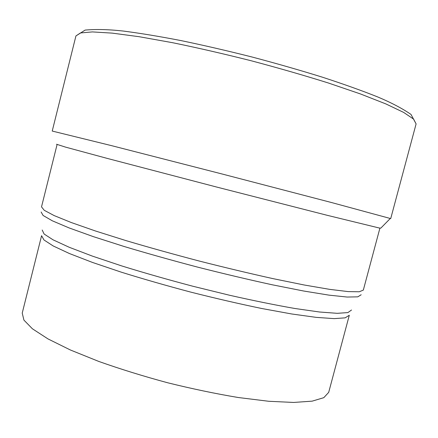 <?xml version="1.0" encoding="UTF-8"?>
<svg xmlns="http://www.w3.org/2000/svg" width="438" height="438" viewBox="0 0 438 438"><rect width="100%" height="100%" fill="white"/><g stroke="black" fill="none" stroke-linecap="round" stroke-linejoin="round"><path stroke-width="0.66" d="M416.1 123.916L390.718 218.6L331.659 202.57L221.716 173.897L111.652 145.673L52.226 131.061L75.933 35.938L80.45 32.949L92.44 31.914L112.117 33.113L139.164 36.71L172.561 42.7C197.483 47.808 223.626 53.808 250.985 60.707C278.261 67.939 304.032 75.363 328.308 82.979L360.419 93.935L385.818 103.899L403.617 112.391L413.598 119.109L416.1 123.916L410.997 114.422C402.259 108.432 391.156 102.602 377.676 96.935C362.034 90.693 343.677 84.134 322.603 77.252C300.309 70.315 276.854 63.581 252.25 57.06C227.568 50.824 203.774 45.328 180.878 40.564C159.065 36.349 139.777 33.168 123.007 31.016C108.416 29.417 95.791 29.111 85.12 30.091L75.933 35.938M390.225 218.546L380.814 228.127L379.368 228.034L327.109 215.282L216.301 186.955L106.784 158.282L65.519 147.113L56.524 144.239M379.91 228.138L363.326 290.098L359.269 291.774L348.117 291.593L329.688 289.365L304.311 285.012L272.945 278.623C249.529 273.432 224.94 267.563 199.18 261.021C173.481 254.254 149.128 247.47 126.133 240.654L95.599 231.034L71.295 222.542L54.098 215.556L44.254 210.306L41.517 206.873L57.055 144.644M41.139 211.992L43.094 215.463L52.314 220.801L69.1 227.924L93.239 236.597L123.855 246.413C147.02 253.361 171.603 260.265 197.604 267.12C223.67 273.728 248.516 279.614 272.146 284.766L303.682 291.018L328.998 295.135L347.137 297.046L357.786 296.844L361.175 294.758M351.528 310.011L347.903 312.584L337.287 313.323L319.51 312.004L294.9 308.494C275.376 305.083 253.618 300.671 229.627 295.261L192.671 286.195C167.705 279.586 144.097 272.847 121.863 265.97L92.451 256.137L69.22 247.273L53.031 239.81L44.112 234.018L42.185 230.01M41.583 235.699L43.975 239.964L53.195 245.959L69.461 253.553L92.528 262.455L121.545 272.25C143.423 279.061 166.615 285.707 191.116 292.201C215.699 298.404 239.203 303.83 261.639 308.483L291.768 313.986L316.258 317.375L334.167 318.623L345.133 317.851L349.3 315.278L328.697 392.36L323.819 397.666L312.174 401.148L293.668 402.445L268.708 401.274L238.261 397.512C215.71 393.746 192.183 388.834 167.694 382.779C143.335 376.204 120.379 369.092 98.829 361.454L70.381 349.984L47.977 338.902L32.423 328.801L23.926 320.107L22.229 313.104L41.583 235.699"/></g></svg>

